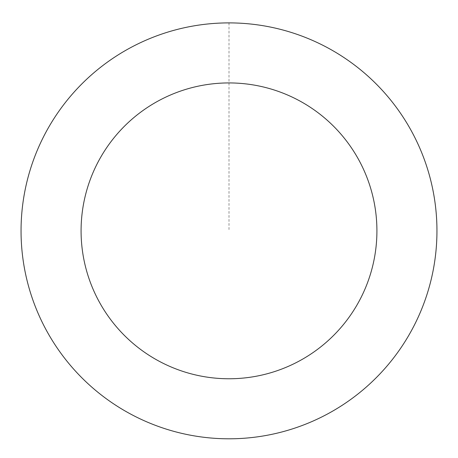 <?xml version="1.0" encoding="UTF-8"?>
<svg xmlns="http://www.w3.org/2000/svg" width="458" height="458" viewBox="0 0 458 458"><rect width="100%" height="100%" fill="white"/><g stroke="black" fill="none" stroke-linecap="round" stroke-linejoin="round"><path stroke-width="0.34" stroke-dasharray="2.29 1.72" d="M112.199 402.874A207.932 207.932 0 0 1 138.425 43.682A207.932 207.932 0 0 1 436.377 245.992A207.932 207.932 0 0 1 112.199 402.874A207.915 207.915 0 0 0 401.008 347.639A207.915 207.915 0 0 0 345.79 58.842A207.915 207.915 0 0 0 56.992 114.059A207.915 207.915 0 0 0 112.21 402.863A207.932 207.932 0 0 1 138.425 43.682A207.932 207.932 0 0 1 436.377 245.992A207.932 207.932 0 0 1 112.199 402.874M112.187 402.891A207.949 207.949 0 0 0 401.042 347.662A207.949 207.949 0 0 0 345.813 58.807A207.949 207.949 0 0 0 56.958 114.036A207.949 207.949 0 0 0 112.187 402.891M345.813 58.807A207.949 207.949 0 0 0 21.6 215.707A207.949 207.949 0 0 0 319.587 418.034A207.949 207.949 0 0 0 345.813 58.807M229 22.917L229 230.849"/><path stroke-width="0.69" d="M345.813 58.807A207.949 207.949 0 0 0 21.6 215.707A207.949 207.949 0 0 0 319.587 418.034A207.949 207.949 0 0 0 345.813 58.807M312.093 108.472A147.923 147.923 0 0 0 81.472 220.08A147.923 147.923 0 0 0 293.435 363.995A147.923 147.923 0 0 0 312.093 108.472"/></g></svg>
